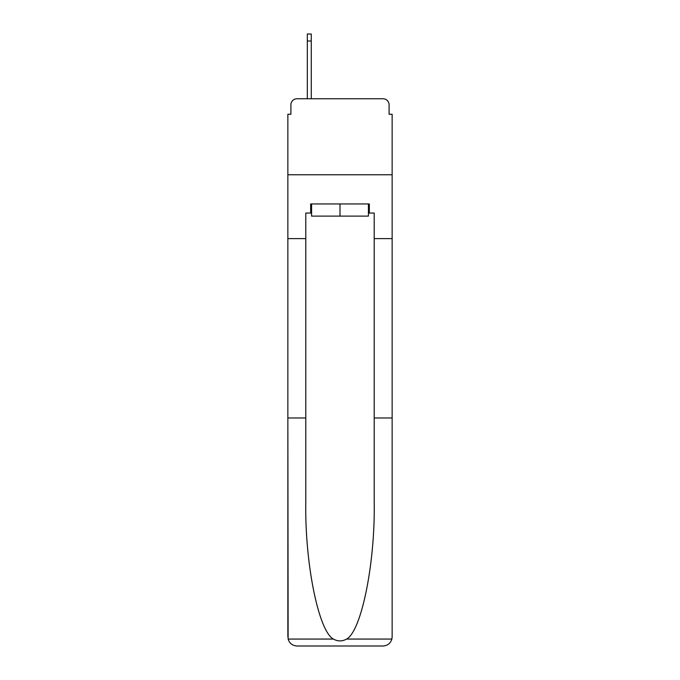<?xml version="1.0" encoding="UTF-8"?>
<svg xmlns="http://www.w3.org/2000/svg" width="680" height="680" viewBox="0 0 680 680"><rect width="100%" height="100%" fill="white"/><g stroke="black" fill="none" stroke-linecap="round" stroke-linejoin="round"><path stroke-width="1.02" d="M290.904 104.839L290.904 114.266L290.904 104.839A6.078 6.078 0 0 1 296.981 98.753L307.317 98.753L307.317 34L311.27 34L311.27 40.995L307.317 40.995M368.424 213.069L369.342 213.069L369.342 203.949L310.658 203.949L310.658 213.069L305.796 213.069L305.796 503.03C304.852 563.439 318.58 631.125 333.378 639.064C337.79 641.52 342.201 641.52 346.622 639.064C361.42 631.125 375.148 563.439 374.204 503.03L374.204 417.979L392.139 417.979L392.139 636.88L392.139 114.266L389.096 114.266L389.096 104.839A6.078 6.078 0 0 0 383.019 98.753L296.981 98.753M305.796 238.612L287.861 238.612L287.861 174.76L392.139 174.76L287.861 174.76L287.861 114.266L290.904 114.266M311.27 40.995L311.27 98.753L316.285 98.753M363.715 98.753L383.019 98.753M389.096 114.266L389.096 104.839M305.796 417.979L287.861 417.979L288.125 639.064C289.51 643.382 292.459 645.694 296.981 646L383.019 646C387.541 645.694 390.49 643.382 391.875 639.064L392.139 636.88M359.916 646L383.019 646L359.916 646M287.861 636.88L287.861 238.612M369.342 213.069L374.204 213.069L374.204 238.612L392.139 238.612M374.204 417.979L374.204 238.612M310.658 213.069L311.576 213.069M311.576 203.949L311.576 216.112L368.424 216.112L368.424 203.949M340 203.949L340 216.112M288.125 639.064L333.378 639.064M346.622 639.064L391.875 639.064"/></g></svg>

